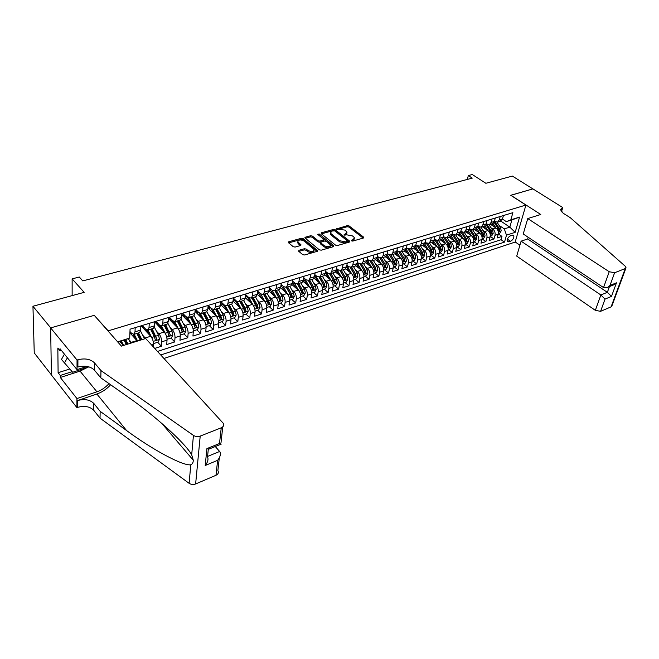 <?xml version="1.0" encoding="UTF-8"?>
<svg xmlns="http://www.w3.org/2000/svg" width="659" height="659" viewBox="0 0 659 659"><rect width="100%" height="100%" fill="white"/><g stroke="black" fill="none" stroke-linecap="round" stroke-linejoin="round"><path stroke-width="0.99" d="M351.535 240.832L352.812 241.079L363.397 238.023L363.579 237.108L349.138 225.971L347.359 225.633L336.469 228.928L345.011 230.115L347.054 232.166L344.039 234.958L346.683 234.81L352.45 235.914L353.661 236.853L354.542 238.014L351.535 240.832M298.955 250.28L298.675 251.252L302.712 254.629L304.598 254.984L317.251 251.334L317.753 250.7L303.198 238.649L301.361 238.294L288.757 241.762L288.461 242.71L293.247 246.713L295.117 247.067L300.545 245.543L301.056 244.901L297.819 241.812C298.469 239.662 300.578 239.406 304.137 241.037L314.203 249.637C313.536 251.804 311.41 252.059 307.844 250.395L306.262 249.094L304.392 248.731L298.955 250.28L298.799 251.351M94.468 315.587L108.208 330.843L525.923 205.056L510.709 195.278L532.859 188.894L512.372 176.077L485.848 183.276L472.289 174.52L468.318 175.558L472.272 178.128L82.795 280.907L79.278 277.011L72.128 278.881L72.144 295.611M94.476 315.274L50.727 327.885L32.95 306.254L84.163 292.349L72.128 278.881M335.588 245.164L337.424 245.519L349.459 242.042L349.657 241.112L335.258 229.802L333.462 229.464L321.468 232.759L321.221 233.673L335.588 245.164M333.553 246.631L321.221 250.189L319.36 249.835L304.812 237.833L305.315 237.207L310.603 235.749L312.432 236.103L318.198 240.766L320.035 241.12L324.006 239.538L317.745 234.382L319.187 233.978L333.784 245.683L333.553 246.631M51.394 374.856L34.252 352.927L32.95 306.254M133.143 334.434L133.538 334.871M154.725 348.405L161.381 346.255L157.699 342.268M145.359 328.932L147.723 331.485M156.34 331.016L158.852 333.709C160.714 336.008 161.644 338.734 161.653 341.864L167.024 340.151L166.735 344.525L174.701 341.963L170.986 338.026M158.572 324.871L161.628 328.108M169.758 326.922L172.23 329.516C174.1 331.79 175.03 334.484 175.014 337.597L180.286 335.909L179.956 340.266L187.774 337.746L184.042 333.866M171.554 320.884L175.261 324.739M182.938 322.902L185.368 325.398C187.247 327.638 188.161 330.316 188.128 333.405L193.301 331.749L192.939 336.074L200.624 333.602L196.868 329.772M184.306 316.963L188.631 321.378M195.88 318.94L198.268 321.353C200.155 323.569 201.069 326.213 201.003 329.286L206.094 327.663L205.69 331.963L213.236 329.533L209.463 325.752M196.835 313.107L201.745 318.025M208.59 315.051L210.946 317.383C212.841 319.574 213.738 322.193 213.656 325.249L218.656 323.651L218.22 327.918L225.633 325.53L221.844 321.806M221.078 311.221L223.393 313.478C225.296 315.645 226.194 318.239 226.086 321.271L230.996 319.706L230.535 323.948L237.817 321.6L234.011 317.926M233.352 307.465L235.625 309.639C237.537 311.781 238.426 314.359 238.303 317.366L243.122 315.826L242.627 320.052L249.786 317.745L245.964 314.112M245.403 303.758L247.652 305.875C249.563 307.984 250.445 310.537 250.305 313.536L255.041 312.02L254.522 316.213L261.557 313.948L257.718 310.364M257.249 300.125L259.473 302.168C261.392 304.26 262.266 306.789 262.101 309.763L266.763 308.272L266.203 312.448L273.123 310.216L269.276 306.674M268.897 296.542L271.088 298.527C273.007 300.595 273.88 303.099 273.699 306.056L278.279 304.59L277.694 308.742L284.499 306.542L280.635 303.049M280.355 293.016L282.505 294.944C284.441 296.987 285.298 299.474 285.1 302.415L289.606 300.974L288.996 305.092L295.685 302.934L291.805 299.483M291.608 289.548L293.741 291.426C295.669 293.444 296.525 295.907 296.311 298.832L300.743 297.415L300.109 301.509L306.682 299.392L302.794 295.982M302.679 286.138L304.787 287.967C306.723 289.96 307.572 292.407 307.333 295.306L311.699 293.914L311.032 297.983L317.506 295.899L313.61 292.53M313.577 282.785L315.653 284.556C317.589 286.533 318.437 288.955 318.182 291.838L322.473 290.471L321.781 294.524L328.149 292.464L324.244 289.136M324.286 279.482L326.337 281.212C328.281 283.156 329.121 285.561 328.849 288.428L333.067 287.077L332.358 291.105L338.627 289.087L334.706 285.8M334.821 276.228L336.856 277.917C338.8 279.844 339.632 282.225 339.344 285.075L343.496 283.749L342.771 287.752L348.932 285.767L345.011 282.513M345.192 273.032L347.202 274.671C349.146 276.574 349.97 278.946 349.674 281.772L353.759 280.47L353.01 284.449L359.073 282.489L355.143 279.276M355.399 269.877L357.384 271.475C359.328 273.361 360.152 275.709 359.839 278.526L363.859 277.241L363.084 281.195L369.056 279.276L365.127 276.096M365.44 266.771L367.401 268.337C369.353 270.198 370.169 272.529 369.847 275.33L373.801 274.062L373.01 277.999L378.884 276.105L374.946 272.966M375.333 263.715L377.269 265.248C379.222 267.093 380.029 269.399 379.691 272.175L383.587 270.931L382.772 274.844L388.563 272.983L384.617 269.877M385.062 260.709L386.981 262.2C388.934 264.028 389.741 266.318 389.387 269.078L393.225 267.851L392.393 271.747L398.094 269.91L394.14 266.837M394.642 257.743L396.545 259.201C398.497 261.013 399.296 263.287 398.934 266.03L402.715 264.819L401.858 268.691L407.476 266.879L403.522 263.847M404.082 254.827L405.96 256.252C407.913 258.04 408.712 260.297 408.333 263.023L412.056 261.837L411.183 265.684L416.71 263.905L412.756 260.898M413.374 251.952L415.236 253.344C417.188 255.115 417.979 257.356 417.592 260.066L421.258 258.896L420.368 262.719L425.813 260.964L421.859 257.998M422.526 249.118L424.371 250.478C426.324 252.232 427.106 254.456 426.711 257.15L430.319 255.997L429.421 259.803L434.783 258.073L430.821 255.14M431.546 246.326L433.367 247.66C435.327 249.399 436.101 251.598 435.69 254.283L439.248 253.147L438.334 256.928L443.614 255.222L439.652 252.323M440.426 243.575L442.23 244.884C444.191 246.598 444.957 248.789 444.545 251.45L448.046 250.338L447.115 254.094L452.321 252.422L448.351 249.547M449.174 240.864L450.962 242.141C452.922 243.846 453.689 246.021 453.26 248.665L456.712 247.562L455.764 251.31L460.896 249.654L456.934 246.804M457.799 238.187L459.57 239.448C461.531 241.128 462.288 243.286 461.852 245.922L465.254 244.835L464.29 248.558L469.348 246.927L465.386 244.11L467.099 243.566L468.475 241.26L467.874 238.039L464.282 232.388M466.3 235.56L468.055 236.787C470.007 238.451 470.765 240.593 470.32 243.212L473.673 242.141L472.692 245.848L477.684 244.234L473.796 241.507M474.678 232.957L476.416 234.167C478.368 235.815 479.118 237.948 478.665 240.551L481.968 239.489L480.979 243.171L485.897 241.589L482.083 238.937M482.932 230.403L484.653 231.589C486.606 233.22 487.347 235.329 486.886 237.915L490.148 236.878L489.143 240.543L493.986 238.978L495 235.329C495.469 232.751 494.728 230.658 492.775 229.035L491.07 227.874M490.247 236.4L493.986 238.978M137.36 341.107L129.914 332.82M131.775 342.861L128.736 339.41M153.382 346.939L153.522 344.468C153.498 341.321 152.558 338.586 150.713 336.263L141.084 325.843M145.672 338.512L142.665 335.176M167.024 340.151C167.032 337.021 166.101 334.311 164.231 332.021L154.791 322.004M180.286 335.909C180.311 332.803 179.388 330.118 177.518 327.861L168.457 318.437M193.301 331.749C193.351 328.668 192.436 326.007 190.558 323.767L181.859 314.895M206.094 327.663C206.168 324.599 205.254 321.963 203.367 319.755L195.015 311.386M218.656 323.651C218.747 320.603 217.849 317.992 215.954 315.809L207.923 307.918M230.996 319.706C231.111 316.674 230.213 314.088 228.311 311.938L220.592 304.474M243.122 315.826C243.262 312.819 242.372 310.257 240.461 308.124L233.031 301.072M255.041 312.02C255.198 309.03 254.316 306.484 252.405 304.384L245.255 297.711M266.763 308.272C266.936 305.306 266.063 302.786 264.144 300.702L257.257 294.384M278.279 304.59C278.469 301.641 277.604 299.145 275.676 297.085L269.029 291.08M289.606 300.974C289.812 298.041 288.955 295.562 287.027 293.535L280.586 287.81M300.743 297.415C300.965 294.499 300.117 292.044 298.181 290.034L291.929 284.564M311.699 293.914C311.938 291.014 311.089 288.576 309.153 286.599L303.066 281.344M322.473 290.471C322.729 287.596 321.889 285.174 319.944 283.213L313.997 278.156M333.067 287.077C333.347 284.227 332.507 281.821 330.563 279.886L324.739 275.001M343.496 283.749C343.784 280.907 342.96 278.526 341.008 276.607L335.291 271.887M353.759 280.47C354.064 277.645 353.24 275.289 351.288 273.386L345.654 268.798M363.859 277.241C364.18 274.432 363.356 272.093 361.412 270.215L355.844 265.742M373.801 274.062C374.131 271.277 373.323 268.954 371.371 267.093L365.852 262.719M383.587 270.931C383.933 268.164 383.126 265.857 381.174 264.02L375.688 259.728M393.225 267.851C393.58 265.099 392.78 262.817 390.82 260.997L385.334 256.746M402.715 264.819C403.077 262.084 402.287 259.819 400.326 258.015L394.832 253.814M412.056 261.837C412.435 259.119 411.644 256.862 409.684 255.082L404.189 250.931M421.258 258.896C421.645 256.186 420.862 253.954 418.902 252.191L413.399 248.089M430.319 255.997C430.722 253.311 429.94 251.095 427.988 249.349L422.477 245.288M439.248 253.147C439.66 250.469 438.886 248.27 436.925 246.548L431.414 242.52M448.046 250.338C448.466 247.677 447.7 245.494 445.739 243.781L440.228 239.802M456.712 247.562C457.14 244.917 456.382 242.751 454.422 241.062L448.911 237.125M465.254 244.835C465.691 242.207 464.933 240.057 462.98 238.377L457.461 234.489M473.673 242.141C474.118 239.53 473.368 237.397 471.416 235.733L465.897 231.886M481.968 239.489C482.421 236.894 481.68 234.777 479.727 233.129L474.208 229.316M490.148 236.878C490.609 234.299 489.868 232.19 487.915 230.559L482.404 226.787M512.29 235.172L510.56 235.733C508.015 237.24 506.919 239.143 507.29 241.449L508.806 241.861L510.527 241.293C513.073 239.777 514.16 237.874 513.789 235.576L512.29 235.172M163.943 358.471L515.157 242.067L525.923 205.056M160.747 354.979L504.522 242.108L506.499 235.148L504.283 228.887L499.094 225.386M117.615 341.832L129.708 338.075L130.062 329.195L512.883 212.659L510.849 219.818L519.564 217.116L515.157 232.355L506.499 235.148M129.971 331.502L131.709 333.429L134.074 334.302L139.7 332.564L140.647 330.093L140.845 325.917M142.286 325.472L145.672 329.138L148.069 329.978L153.588 328.273L154.577 325.818L154.807 321.658M155.969 321.312L159.379 324.92L161.801 325.744L167.229 324.063L168.243 321.617L168.515 317.49M169.404 317.218L172.831 320.785L175.286 321.576L180.615 319.936L181.662 317.498L181.975 313.396M182.592 313.206L186.044 316.715L188.523 317.49L193.754 315.883L194.842 313.453L195.179 309.376M195.542 309.26L199.018 312.728L201.522 313.478L206.662 311.896L207.774 309.475L208.153 305.422M208.269 305.389L211.761 308.807L214.29 309.541L219.332 307.984L220.477 305.57L220.889 301.55M220.872 301.682L224.274 304.96L226.836 305.669L231.787 304.137L232.957 301.74L233.393 297.736M233.352 298.132L236.573 301.171L239.151 301.863L244.019 300.364L245.222 297.975L245.692 293.996M245.618 294.631L248.657 297.456L251.26 298.132L256.046 296.657L257.265 294.268L257.76 290.322M257.661 291.171L260.536 293.807L263.155 294.458L267.859 293.008L269.111 290.635L269.63 286.706M269.49 287.769L272.208 290.215L274.852 290.85L279.474 289.425L280.742 287.06L281.294 283.156M281.121 284.408L283.683 286.681L286.344 287.299L290.891 285.899L292.184 283.543L292.761 279.663M292.547 281.105L294.968 283.213L297.646 283.815L302.11 282.431L303.437 280.091L304.03 276.236M303.783 277.843L306.064 279.803L308.758 280.38L313.149 279.029L314.491 276.689L315.117 272.859M314.829 274.622L316.979 276.442L319.689 277.011L324.006 275.676L325.373 273.353L326.016 269.547M325.694 271.45L327.712 273.139L330.439 273.691L334.69 272.381L336.065 270.066L336.733 266.277M336.37 268.328L338.273 269.893L341.008 270.429L345.192 269.136L346.593 266.829L347.277 263.073M346.881 265.248L348.669 266.697L351.412 267.216L355.531 265.948L356.947 263.649L357.656 259.91M357.219 262.216L358.891 263.551L361.651 264.061L365.704 262.809L367.137 260.519L367.862 256.804M367.392 259.218L368.958 260.453L371.725 260.948L375.712 259.72L377.162 257.438L377.904 253.748M377.401 256.269L378.859 257.414L381.643 257.891L385.564 256.68L387.031 254.407L387.797 250.733M387.245 253.361L388.612 254.415L391.405 254.876L395.26 253.682L396.743 251.425L397.525 247.776M396.94 250.494L398.209 251.458L401.01 251.911L404.815 250.733L406.306 248.484L407.105 244.86M406.488 247.669L407.666 248.55L410.475 248.987L414.214 247.833L415.722 245.593L416.537 241.985M415.887 244.884L416.974 245.692L419.791 246.112L423.473 244.975L424.997 242.751L425.829 239.159M425.137 242.133L426.134 242.866L428.96 243.278L432.592 242.158L434.124 239.942L434.973 236.375M434.248 239.423L437.996 240.494L441.579 239.39L443.12 237.182L443.985 233.632M443.227 236.754L446.901 237.742L450.426 236.655L451.983 234.456L452.857 230.93M452.066 234.118L455.674 235.041L459.142 233.97L460.707 231.779L461.597 228.269M460.773 231.523L464.315 232.372L467.733 231.317L469.315 229.134L470.213 225.65M469.356 228.961L472.824 229.744L476.193 228.706L477.783 226.531L478.698 223.063M477.808 226.432L481.218 227.157L484.538 226.128L486.136 223.961L487.067 220.518M486.144 223.936L489.489 224.604L492.759 223.59L494.365 221.44L495.304 218.005M157.509 351.436L501.038 239.719L501.969 236.4L497.199 237.94L498.212 234.299C498.682 231.737 497.94 229.645 495.996 228.03L490.485 224.291M494.357 221.482L497.636 222.083L499.25 219.933L500.197 216.523M500.115 221.325L502.479 218.945L503.435 215.534M135.186 327.638L135.004 331.831L134.074 334.302M149.255 323.355L149.033 327.523L148.069 329.978M163.07 319.145L162.806 323.289L161.801 325.744M176.62 315.018L176.324 319.137L175.286 321.576M189.924 310.974L189.594 315.06L188.523 317.49M202.988 306.995L202.626 311.056L201.522 313.478M215.822 303.091L215.427 307.127L214.29 309.541M228.418 299.252L227.998 303.264L226.836 305.669M240.799 295.487L240.346 299.474L239.151 301.863M252.957 291.78L252.471 295.743L251.26 298.132M264.91 288.148L264.399 292.085L263.155 294.458M276.656 284.573L276.113 288.485L274.852 290.85M288.197 281.055L287.629 284.943L286.344 287.299M299.548 277.604L298.955 281.467L297.646 283.815M310.702 274.202L310.092 278.049L308.758 280.38M321.674 270.865L321.04 274.679L319.689 277.011M332.466 267.579L331.807 271.376L330.439 273.691M343.084 264.35L342.4 268.122L341.008 270.429M353.521 261.17L352.82 264.918L351.412 267.216M363.801 258.04L363.076 261.771L361.651 264.061M373.908 254.967L373.167 258.666L371.725 260.948M383.859 251.936L383.101 255.618L381.643 257.891M393.654 248.954L392.879 252.611L391.405 254.876M403.292 246.021L402.501 249.654L401.01 251.911M412.781 243.13L411.974 246.746L410.475 248.987M422.131 240.288L421.307 243.879L419.791 246.112M431.332 237.479L430.492 241.062L428.96 243.278M440.393 234.728L439.545 238.278L437.996 240.494M449.323 232.009L448.458 235.543L446.901 237.742M458.12 229.332L457.239 232.841L455.674 235.041M466.786 226.688L465.888 230.189L464.315 232.372M475.32 224.093L474.414 227.569L472.824 229.744M483.731 221.531L482.808 224.991L481.218 227.157M492.026 219.01L491.087 222.445L489.489 224.604M486.886 237.915L485.897 241.589M478.665 240.551L477.684 244.234M470.32 243.212L469.348 246.927M461.852 245.922L460.896 249.654M453.26 248.665L452.321 252.422M444.545 251.45L443.614 255.222M435.69 254.283L434.783 258.073M426.711 257.15L425.813 260.964M417.592 260.066L416.71 263.905M408.333 263.023L407.476 266.879M398.934 266.03L398.094 269.91M389.387 269.078L388.563 272.983M379.691 272.175L378.884 276.105M369.847 275.33L369.056 279.276M359.839 278.526L359.073 282.489M349.674 281.772L348.932 285.767M339.344 285.075L338.627 289.087M328.849 288.428L328.149 292.464M318.182 291.838L317.506 295.899M307.333 295.306L306.682 299.392M296.311 298.832L295.685 302.934M285.1 302.415L284.499 306.542M273.699 306.056L273.123 310.216M262.101 309.763L261.557 313.948M250.305 313.536L249.786 317.745M238.303 317.366L237.817 321.6M226.086 321.271L225.633 325.53M213.656 325.249L213.236 329.533M201.003 329.286L200.624 333.602M188.128 333.405L187.774 337.746M175.014 337.597L174.701 341.963M161.653 341.864L161.381 346.255M123.357 345.505L119.954 341.659M504.283 228.887L509.819 227.133L511.878 219.908L506.326 221.638L510.849 219.818M500.815 221.103L509.819 227.133L515.157 232.355M502.455 219.052L506.326 221.638M468.318 175.558L467.355 179.421M129.708 338.075L117.994 342.268M498.303 233.904L501.969 236.4M501.038 239.719L504.522 242.108M492.009 223.821L492.759 223.59M483.788 226.358L484.538 226.128M475.452 228.937L476.193 228.706M466.984 231.548L467.733 231.317M458.4 234.2L459.142 233.97M449.685 236.886L450.426 236.655M440.838 239.621L441.579 239.39M431.859 242.388L432.592 242.158M422.74 245.206L423.473 244.975M413.49 248.056L414.214 247.833M404.091 250.964L404.815 250.733M394.543 253.904L395.26 253.682M384.848 256.903L385.564 256.68M374.996 259.943L375.712 259.72M364.987 263.023L365.704 262.809M354.822 266.162L355.531 265.948M344.492 269.358L345.192 269.136M333.989 272.595L334.69 272.381M323.322 275.89L324.006 275.676M312.465 279.235L313.149 279.029M301.435 282.645L302.11 282.431M290.215 286.105L290.891 285.899M278.806 289.631L279.474 289.425M267.2 293.214L267.859 293.008M255.387 296.855L256.046 296.657M243.377 300.562L244.019 300.364M231.152 304.334L231.787 304.137M218.706 308.181L219.332 307.984L223.113 315.01L223.986 318.857L222.511 321.592L218.689 322.663M206.036 312.086L206.662 311.896M193.145 316.065L193.754 315.883M180.006 320.126L180.615 319.936M166.636 324.253L167.229 324.063M153.012 328.454L153.588 328.273M142.855 326.592L142.426 326.724M139.131 332.737L139.7 332.564M511.878 219.908L519.564 217.116M352.211 241.103L354.353 238.995M346.881 233.138L344.756 235.23M363.175 238.088L348.94 227.083L347.161 226.745L337.408 229.439M349.27 242.1L335.06 230.922L333.273 230.584L321.444 233.846M347.211 241.474L347.351 240.823L334.714 230.872L331.988 231.037L330.464 232.874L331.279 233.937L339.904 240.782L345.744 241.894L347.211 241.474L347.013 242.603L347.499 241.293M330.447 232.973L330.274 234.003L331.082 235.065L331.279 233.937M347.013 242.603L345.538 243.023L339.706 241.911L331.082 235.065M305.265 238.311L310.43 236.886L310.603 235.749M323.948 239.876L323.322 241.276L319.846 242.257L318.009 241.902L312.251 237.24L310.43 236.886M333.405 246.68L318.322 234.843M324.244 245.667C327.729 247.29 329.813 247.059 330.497 244.983L326.46 241.383L324.632 241.037L321.147 242.018L320.9 242.957L324.244 245.667L324.055 246.812C327.539 248.435 329.615 248.204 330.307 246.128L330.34 245.914M320.521 243.418L320.719 244.102L320.9 242.957M324.055 246.812L320.719 244.102M314.046 250.634L314.022 250.782C313.354 252.957 311.229 253.213 307.662 251.549L306.089 250.247L304.219 249.885L298.865 251.408M297.802 241.968L298.272 243.764L298.445 242.619M300.446 245.568L298.272 243.764M317.136 251.367L303.025 239.785L301.188 239.439L288.675 242.891M498.352 233.591L499.835 233.121L501.186 230.872L500.618 227.742L497.075 222.281M496.013 228.039L493.031 223.434M493.616 226.416L491.944 223.846M494.069 222.223L498.146 228.516L498.912 231.251L499.777 230.535L499.102 228.212L495.016 221.91M88.965 366.874L72.679 372.261L61.452 359.427L64.434 354.155M64.384 363.076L67.391 357.788M71.139 362.401L74.072 366M528.18 237.265L527.67 238.978L521.104 241.161L516.705 256.112L595.341 310.34L600.868 294.985L607.359 292.316L609.435 286.607M521.104 241.161L600.868 294.985L605.028 299.095L600.58 311.336L611.099 306.855L625.259 268.559L626.034 267.76L625.226 266.211L570.323 217.725L563.214 213.244L560.397 209.611L562.77 207.577L532.892 188.878L510.799 195.336M510.824 195.245L540.767 214.48L527.76 218.566L609.237 271.73L614.608 272.752L625.259 268.559M562.77 207.577L561.435 211.819M515.19 241.968L519.926 245.181M527.76 218.566L523.23 233.961L603.537 287.571L609.237 271.73M625.935 268.032L611.873 306.023L611.099 306.855M600.58 311.336L595.341 310.34M527.67 238.978L607.359 292.316L611.478 296.41L605.028 299.095M614.608 272.752L609.995 285.438L607.689 287.316L603.537 287.571M609.995 285.438L616.478 282.818L612.87 285.215M145.655 338.504L223.179 423.21C224.266 425.137 223.623 426.661 221.243 427.798L200.204 436.093L195.632 483.961C193.285 484.818 191.11 484.596 189.108 483.311L100.028 418.168L93.702 410.236C89.781 406.479 84.467 405.507 77.77 407.336L76.922 407.624L51.402 374.979L50.644 327.91L94.253 315.34L121.396 346.115L145.655 338.504M100.028 418.168L100.16 411.34L126.577 430.541C152.114 449.454 182.938 466.16 190.789 464.784C192.428 464.018 193.26 462.503 193.285 460.237L191.695 454.768C185.097 442.93 154.239 415.154 127.92 396.957L100.819 377.854L94.303 370.012C90.258 366.289 84.789 365.292 77.894 367.014L77.919 359.765L77.045 360.036L50.644 327.91M100.819 377.854L100.967 370.597L94.41 362.779C90.349 359.064 84.846 358.059 77.919 359.765M126.577 430.541L96.873 394.008L77.787 400.499C84.525 398.695 89.863 399.667 93.809 403.423L100.16 411.34M219.299 457.898L217.874 470.584C218.92 472.536 218.286 474.101 215.979 475.287L195.632 483.961M191.695 454.768L193.441 435.393L100.967 370.597M86.906 367.697L80.052 371.116L60.307 377.467L60.282 375.465L72.136 371.668M61.394 350.407L60.051 350.819L57.835 348.084L58.107 372.706L60.282 375.465M60.051 350.819L60.027 348.735L77.021 369.625L77.045 360.036M76.922 407.624L76.946 398.555L96.914 391.8C101.585 390.153 105.605 387.418 108.982 383.604M60.307 377.467L76.946 398.555M215.287 446.53L219.974 451.876C220.938 454.315 220.155 457.124 217.635 460.32L205.204 465.501C207.816 462.165 208.582 459.282 207.519 456.844L208.31 449.15M96.873 394.008C102.17 392.138 106.75 389.057 110.613 384.757M87.029 366.42L77.021 369.625M193.441 435.393C195.525 436.67 197.782 436.909 200.204 436.093M58.107 372.706L69.739 369.007M205.204 465.501L206.918 448.606L209.076 449.051M206.918 448.606L219.505 443.515L221.218 444.125L208.697 449.199M490.288 236.169L491.828 235.675L493.179 233.418L492.611 230.255L489.06 224.768M487.948 230.584L484.925 225.889M485.551 228.945L483.871 226.334M485.922 224.579L490.098 231.045L490.873 233.797L491.754 233.08L491.07 230.741L487.059 224.521M482.1 238.78L483.698 238.27L485.065 235.988L484.48 232.816L480.922 227.281M479.768 233.162L476.696 228.368M477.371 231.507L475.683 228.862M477.651 226.943L481.935 233.616L482.709 236.375L483.607 235.658L482.923 233.302L478.978 227.157M473.805 241.425L475.46 240.897L476.828 238.607L476.235 235.403L472.668 229.818M471.473 235.782L468.351 230.881M469.076 234.102L467.371 231.424M469.257 229.34L473.656 236.219L474.439 238.995L475.345 238.27L474.661 235.906L470.765 229.81M463.055 238.434L459.875 233.41M460.657 236.738L458.944 234.027M457.239 232.841L460.707 231.779L465.254 238.863L466.045 241.647L466.967 240.93L466.275 238.542L462.429 232.495M456.844 246.837L458.623 246.268L459.998 243.945L459.389 240.708L455.789 234.999M454.521 241.128L451.267 235.963M452.115 239.415L450.385 236.672M452.049 234.192L456.736 241.54L457.527 244.341L458.466 243.616L457.766 241.219L453.969 235.205M448.169 249.604L450.015 249.011L451.399 246.68L450.781 243.41L447.164 237.66M445.855 243.871L442.519 238.55M443.458 242.133L441.695 239.324M443.425 236.894L448.087 244.258L448.878 247.076L449.842 246.351L449.133 243.929L445.369 237.948M448.425 244.917L449.842 246.351M439.372 252.413L441.283 251.796L442.667 249.448L442.041 246.161L438.416 240.362M437.065 246.647L433.638 241.153M434.66 244.893L432.864 242.001M434.8 239.827L439.306 247.018L440.105 249.852L441.085 249.127L440.369 246.688L436.637 240.716M439.578 247.52L441.085 249.127M430.442 255.255L432.419 254.629L433.811 252.257L433.177 248.945L429.544 243.105M428.136 249.464L424.618 243.789M425.739 247.685L423.885 244.703M426.027 242.792L430.401 249.819L431.2 252.669L432.197 251.944L431.472 249.481L427.773 243.517M430.582 250.148L432.197 251.944M421.373 258.155L423.424 257.496L424.816 255.115L424.174 251.779L420.533 245.881M419.083 252.331L415.45 246.441L417.188 245.906L421.356 252.669L422.164 255.519L423.177 254.794L422.444 252.323L418.77 246.359M416.677 250.535L414.766 247.43M417.328 246.128L421.982 253.904L423.177 254.794M412.172 261.088L414.289 260.412L415.689 258.015L415.038 254.654L411.381 248.707M409.882 255.239L406.125 249.11M407.484 253.418L405.507 250.189M410.639 256.038L412.172 255.552L408.036 248.805L412.822 256.796L414.017 257.694L413.284 255.206L409.618 249.226M412.172 255.552L412.987 258.427L414.017 257.694M402.822 264.07L405.021 263.369L406.422 260.956L405.755 257.57L402.097 251.573M400.548 258.196L396.652 251.796M398.143 256.351L396.084 252.965M398.876 251.87L403.53 259.728L404.717 260.643L403.975 258.13L400.318 252.125M398.802 251.829L402.855 258.485L403.67 261.368L404.717 260.643M393.332 267.093L395.606 266.376L397.015 263.938L396.339 260.536L392.665 254.481M391.067 261.203L387.006 254.514M388.662 259.325L386.512 255.766M389.527 254.934L394.09 262.71L395.276 263.633L394.527 261.104L390.878 255.066M389.411 254.885L393.39 261.458L394.214 264.358L395.276 263.633M383.695 270.174L386.042 269.424L387.451 266.969L386.767 263.542L383.093 257.438M381.446 264.251L377.203 257.249M379.04 262.348L376.775 258.583M379.856 257.974L383.777 264.481L384.609 267.389L385.688 266.673L384.938 264.119L381.273 258.04M380.004 258.023L384.502 265.742L385.688 266.673M373.9 273.296L376.33 272.521L377.747 270.05L377.055 266.598L373.373 260.445M371.668 267.356L367.228 260.025M369.262 265.42L366.865 261.434M370.152 261.088L374.007 267.554L374.847 270.478L375.951 269.753L375.193 267.183L371.519 261.046M370.317 261.129L374.765 268.814L375.951 269.753M363.957 276.467L366.47 275.668L367.887 273.18L367.187 269.704L363.488 263.493M361.742 270.503L357.096 262.842M359.328 268.543L356.783 264.3M360.275 264.243L364.089 270.676L364.938 273.609L366.058 272.884L365.292 270.297L361.602 264.086M360.465 264.275L364.872 271.936L366.058 272.884M353.858 279.688L356.453 278.864L357.878 276.36L357.162 272.851L353.455 266.59M351.651 273.716L346.799 265.709M349.237 271.714L346.51 267.183M350.242 267.43L354.015 273.839L354.863 276.788L356.008 276.072L355.234 273.46L351.535 267.183M350.448 267.447L354.822 275.108L356.008 276.072M343.586 282.966L346.272 282.11L347.697 279.589L346.972 276.055L343.265 269.737M341.403 276.969L336.321 268.608M338.99 274.943L336.065 270.099M340.028 270.651L343.784 277.06L344.632 280.017L345.802 279.301L345.019 276.673L341.304 270.338M340.266 270.651L344.616 278.329L345.802 279.301M333.157 286.294L335.925 285.413L337.359 282.876L336.617 279.309L332.902 272.933M330.991 280.289L325.67 271.566M328.577 278.222L325.422 273.04M329.648 273.913L333.38 280.33L334.237 283.304L335.423 282.587L334.632 279.935L330.917 273.543M329.895 273.88L334.245 281.599L335.423 282.587M322.548 289.68L325.414 288.766L326.856 286.212L326.098 282.62L322.375 276.179M320.414 283.667L315.084 274.836M317.992 281.55L314.598 276.039M319.088 277.208L322.803 283.658L323.668 286.64L324.879 285.932L324.08 283.255L320.356 276.805M319.351 277.151L323.701 284.927L324.879 285.932M311.773 293.115L314.73 292.176L316.172 289.598L315.406 285.981L311.682 279.482M309.664 287.102L304.647 278.584M307.234 284.943L303.593 279.078M308.346 280.545L312.061 287.036L312.926 290.026L314.162 289.326L313.354 286.632L309.623 280.116M308.626 280.454L312.984 288.312L314.162 289.326M300.817 296.616L303.873 295.636L305.315 293.041L304.54 289.4L300.801 282.843M298.733 290.603L293.972 282.349M296.303 288.387L292.39 282.176M297.415 283.922L301.13 290.471L302.003 293.477L303.264 292.777L302.456 290.059L298.716 283.485M297.711 283.79L302.094 291.748L303.264 292.777M289.672 300.166L292.827 299.161L294.276 296.55L293.486 292.876L289.746 286.253M287.629 294.161L283.082 286.146M285.182 291.896L280.989 285.331M286.286 287.332L290.026 293.963L290.899 296.978L292.192 296.278L291.369 293.543L287.621 286.904M286.624 287.217L291.023 295.248L292.192 296.278M278.345 303.783L281.599 302.745L283.057 300.109L282.25 296.41L278.502 289.721M276.343 297.802L271.978 290.001M273.88 295.463L269.391 288.543M274.976 290.808L278.732 297.514L279.614 300.545L280.923 299.853L280.1 297.085L276.343 290.388M275.355 290.693L279.762 298.799L280.923 299.853M266.821 307.456L270.182 306.386L271.648 303.733L270.824 300.002L267.068 293.247M257.933 292.118L257.265 294.301L252.471 295.743M264.869 301.509L260.659 293.914M262.381 299.095L257.578 291.813M263.485 294.359L267.241 301.13L268.131 304.161L269.473 303.478L268.633 300.693L264.877 293.93M263.897 294.227L268.312 302.415L269.473 303.478M255.099 311.196L258.575 310.084L260.033 307.415L259.201 303.659L255.445 296.838M246.342 295.817L245.576 298.016M253.204 305.298L249.094 297.81M250.692 302.786L248.385 298.585L245.552 295.15M251.796 297.967L255.56 304.804L256.45 307.852L257.817 307.168L256.969 304.359L253.213 297.53M252.24 297.827L256.664 306.089L257.817 307.168M243.171 315.002L246.763 313.857L248.229 311.163L247.38 307.374L243.616 300.488M234.563 299.598L233.723 301.731M241.351 309.178L237.289 301.723M238.797 306.55L236.466 302.259L233.311 298.56M239.909 301.633L243.673 308.544L244.571 311.6L245.964 310.924L245.107 308.091L241.342 301.188M240.387 301.484L244.81 309.829L245.964 310.924M231.037 318.734L234.744 317.687L236.21 314.977L235.354 311.155L231.581 304.203M222.585 303.461L221.679 305.471M229.299 313.157L225.254 305.661M226.704 310.381L224.34 305.998L220.839 302.044M227.808 305.372L231.581 312.341L232.487 315.406L233.904 314.738L233.039 311.888L229.274 304.919M228.327 305.208L232.759 313.635L233.904 314.738M210.394 307.473L209.323 309.302M217.042 317.226L212.989 309.631M214.389 314.277L210.658 307.728M209.01 306.114L208.129 305.619M208.079 308.074L208.648 305.883M215.501 309.17L219.274 316.213L220.18 319.286L221.63 318.627L220.765 315.743L216.984 308.709M216.053 308.997L220.493 317.506L221.63 318.627M206.102 326.419L210.064 325.562L211.547 322.811L210.658 318.923L206.844 311.765M197.972 311.682L197.206 312.992M204.562 321.361L200.484 313.635M201.868 318.248L198.688 312.399M195.847 309.557L195.311 309.335M197.626 311.336L195.657 312.036M195.665 311.929L196.143 309.854M202.972 313.033L206.745 320.15L207.667 323.239L209.142 322.581L208.26 319.681L204.488 312.564M203.565 312.852L208.005 321.452L209.142 322.581M193.293 330.357L193.557 330.826L197.403 329.599L198.886 326.831L197.972 322.91L194.108 315.579M185.286 315.949L184.215 316.987M191.851 325.579L187.741 317.679M189.117 322.3L186.291 316.954M182.016 315.06L182.205 313.659M184.66 315.307L183.013 316.073M183.045 315.801L183.391 314.013M182.477 313.239L181.9 314.368M190.22 316.971L194.001 324.162L194.916 327.259C195.55 327.951 196.053 327.737 196.431 326.609L195.542 323.676L191.761 316.493M190.855 316.773L195.303 325.464L196.431 326.609M180.253 334.377L180.591 334.961L184.504 333.718L185.995 330.917L185.064 326.971L181.118 319.417M172.337 320.266L171.439 320.917M178.91 329.887L174.75 321.757M176.134 326.427L173.498 321.353M169.141 319.154L169.379 317.465M171.455 319.351L170.146 320.192M170.203 319.73L170.434 318.289M169.478 317.3L168.852 318.849M177.23 320.982L181.019 328.248L181.942 331.345C182.584 332.062 183.103 331.856 183.49 330.711L182.592 327.754L178.803 320.496M177.914 320.768L182.362 329.541L183.49 330.711M166.966 338.471L167.386 339.179L171.373 337.902L172.864 335.085L171.925 331.106L167.872 323.272M159.083 324.607L158.44 324.912M165.722 334.27L161.496 325.875M162.921 330.629L160.401 325.719M156.026 323.314L156.265 321.625M158.012 323.47L157.04 324.385M157.13 323.742L157.262 322.671M156.199 321.551L155.705 322.976M164.017 325.06L167.798 332.4L168.737 335.513C169.388 336.255 169.915 336.049 170.31 334.879L165.615 324.566M164.734 324.838L170.31 334.879M167.386 339.179L166.999 338.759M153.432 342.639L153.942 343.463L158.003 342.169L159.503 339.327L158.539 335.316L154.354 327.136M152.295 338.742L147.978 330.035M149.469 334.92L147.006 330.085M142.657 327.539L142.896 326.131M144.313 327.663L143.687 328.66M143.819 327.82L143.868 327.185M142.69 325.908L142.328 327.185M150.549 329.212L154.338 336.634L155.277 339.756C155.944 340.522 156.48 340.316 156.891 339.13L152.18 328.709M151.315 328.981L156.891 339.13M153.942 343.463L153.473 342.952M144.527 338.858L140.548 330.999M137.616 341.024L134.205 334.261M135.77 339.294L133.34 334.467M130.358 331.938L130.087 333.009M141.907 339.682L138.497 332.935M137.649 333.199L141.059 339.945M136.841 333.446L140.252 340.201M130.639 343.215L128.381 338.71M123.604 345.423L121.487 341.181M121.808 343.751L120.655 341.436M127.978 344.056L125.861 339.822M125.029 340.077L127.146 344.311M124.164 340.349L126.281 344.583M131.347 342.326L136.932 340.579M145.227 337.976L150.713 336.263M158.852 333.709L164.231 332.021M172.23 329.516L177.518 327.861M185.368 325.398L190.558 323.767M198.268 321.353L203.367 319.755M210.946 317.383L215.954 315.809M223.393 313.478L228.311 311.938M235.625 309.639L240.461 308.124M247.652 305.875L252.405 304.384M259.473 302.168L264.144 300.702M271.088 298.527L275.676 297.085M282.505 294.944L287.027 293.535M293.741 291.426L298.181 290.034M304.787 287.967L309.153 286.599M315.653 284.556L319.944 283.213M326.337 281.212L330.563 279.886M336.856 277.917L341.008 276.607M347.202 274.671L351.288 273.386M357.384 271.475L361.412 270.215M367.401 268.337L371.371 267.093M377.269 265.248L381.174 264.02M386.981 262.2L390.82 260.997M396.545 259.201L400.326 258.015M405.96 256.252L409.684 255.082M415.236 253.344L418.902 252.191M424.371 250.478L427.988 249.349M433.367 247.66L436.925 246.548M442.23 244.884L445.739 243.781M450.962 242.141L454.422 241.062M459.57 239.448L462.98 238.377M468.055 236.787L471.416 235.733M476.416 234.167L479.727 233.129M484.653 231.589L487.915 230.559M492.775 229.035L495.996 228.03M499.25 219.933L502.479 218.945M135.004 331.831L140.647 330.093M149.033 327.523L154.577 325.818M162.806 323.289L168.243 321.617M176.324 319.137L181.662 317.498M189.594 315.06L194.842 313.453M202.626 311.056L207.774 309.475M215.427 307.127L220.477 305.57M227.998 303.264L232.957 301.74M240.346 299.474L245.222 297.975M264.399 292.085L269.111 290.635M276.113 288.485L280.742 287.06M287.629 284.943L292.184 283.543M298.955 281.467L303.437 280.091M310.092 278.049L314.491 276.689M321.04 274.679L325.373 273.353M331.807 271.376L336.065 270.066M342.4 268.122L346.593 266.829M352.82 264.918L356.947 263.649M363.076 261.771L367.137 260.519M373.167 258.666L377.162 257.438M383.101 255.618L387.031 254.407M392.879 252.611L396.743 251.425M402.501 249.654L406.306 248.484M411.974 246.746L415.722 245.593M421.307 243.879L424.997 242.751M430.492 241.062L434.124 239.942M439.545 238.278L443.12 237.182M448.458 235.543L451.983 234.456M465.888 230.189L469.315 229.134M474.414 227.569L477.783 226.531M482.808 224.991L486.136 223.961M491.087 222.445L494.365 221.44M495 235.329L498.212 234.299M151.661 345.061L153.522 344.468M507.389 239.159L510.527 241.293M507.092 240.692L508.806 241.861M352.845 240.914L353.051 239.794M344.072 234.983L344.187 234.324M345.365 235.057L345.563 233.937M336.691 229.192L336.798 228.541M347.161 226.745L347.359 225.633M348.94 227.083L349.138 225.971M363.397 238.023L363.579 237.108M351.552 240.848L351.675 240.189M321.304 233.739L321.468 232.759M333.273 230.584L333.462 229.464M335.06 230.922L335.258 229.802M349.492 242.034L349.657 241.112M339.706 241.911L339.904 240.782M345.538 243.023L345.744 241.894M305.158 238.228L305.315 237.207M312.251 237.24L312.432 236.103M318.009 241.902L318.198 240.766M319.846 242.257L320.035 241.12M323.322 241.276L323.511 240.14M319.005 235.115L319.187 233.978M333.619 246.614L333.784 245.683M304.219 249.885L304.392 248.731M306.089 250.247L306.262 249.094M307.662 251.549L307.844 250.395M300.685 245.494L300.825 244.588M288.609 242.833L288.757 241.762M301.188 239.439L301.361 238.294M303.025 239.785L303.198 238.649M317.35 251.301L317.506 250.371M498.295 231.836L501.153 230.93M499.102 228.212L500.618 227.742M496.944 228.895L498.146 228.516M498.698 229.802L499.777 230.535M616.478 282.818L611.478 296.41M561.155 211.506L562.358 207.7M94.418 370.144L94.525 362.911M93.916 403.555L93.817 410.376M215.979 475.287L217.635 460.32M219.505 443.515L221.243 427.798M189.108 483.311L190.789 464.784M77.787 400.499L77.77 407.336M80.052 371.116L96.914 391.8M207.56 456.432L219.669 451.464M490.222 234.398L493.146 233.475M491.07 230.741L492.611 230.255M488.863 231.433L490.098 231.045M490.65 232.322L491.754 233.08M482.042 237.001L485.032 236.046M482.923 233.302L484.48 232.816M480.675 234.011L481.935 233.616M482.487 234.884L483.607 235.658M473.73 239.637L476.795 238.665M469.01 229.95L469.554 229.785M474.661 235.906L476.235 235.403M472.363 236.622L473.656 236.219M474.2 237.471L475.345 238.27M465.312 242.306L468.442 241.318M460.419 232.602L461.143 232.372M466.275 238.542L467.874 238.039M463.928 239.275L465.254 238.863M465.798 240.098L466.967 240.93M456.761 245.024L459.966 244.003M451.687 235.288L452.609 234.999M457.766 241.219L459.389 240.708M455.377 241.968L456.736 241.54M457.272 242.767L458.466 243.616M448.087 247.776L451.366 246.738M442.832 238.014L443.952 237.668M449.133 243.929L450.781 243.41M446.695 244.695L448.087 244.258M439.281 250.568L442.634 249.506M433.844 240.774L435.162 240.37M440.369 246.688L442.041 246.161M437.881 247.471L439.306 247.018M430.343 253.41L433.779 252.323M424.717 243.591L426.241 243.122M431.472 249.481L433.177 248.945M428.935 250.28L430.401 249.819M421.266 256.293L424.783 255.173M422.444 252.323L424.174 251.779M419.857 253.138L421.356 252.669M412.056 259.218L415.656 258.073M406.232 249.275L407.946 248.748M413.284 255.206L415.038 254.654M402.707 262.183L406.389 261.013M396.875 252.158L398.497 251.656M403.975 258.13L405.755 257.57M401.282 258.979L402.855 258.485M393.209 265.198L396.973 264.004M387.368 255.082L388.892 254.613M394.527 261.104L396.339 260.536M391.776 261.969L393.39 261.458M383.563 268.262L387.418 267.035M377.722 258.056L379.147 257.611M384.938 264.119L386.767 263.542M382.129 265L383.777 264.481M373.768 271.368L377.714 270.116M367.92 261.071L369.238 260.667M375.193 267.183L377.055 266.598M372.319 268.081L374.007 267.554M363.809 274.531L367.854 273.246M357.961 264.135L359.18 263.765M365.292 270.297L367.187 269.704M362.359 271.22L364.089 270.676M353.702 277.736L357.837 276.426M347.845 267.249L348.949 266.911M355.234 273.46L357.162 272.851M352.244 274.399L354.015 273.839M343.43 280.998L347.664 279.655M337.573 270.412L338.561 270.108M345.019 276.673L346.972 276.055M341.963 277.628L343.784 277.06M332.984 284.317L337.326 282.933M327.128 273.625L328.001 273.361M334.632 279.935L336.617 279.309M331.518 280.915L333.38 280.33M322.375 287.686L326.815 286.27M316.518 276.895L317.259 276.665M324.08 283.255L326.098 282.62M320.892 284.26L322.803 283.658M311.583 291.105L316.139 289.663M305.727 280.215L306.344 280.026M313.354 286.632L315.406 285.981M310.101 287.654L312.061 287.036M300.619 294.589L305.282 293.107M294.762 283.592L295.248 283.436M302.456 290.059L304.54 289.4M299.128 291.105L301.13 290.471M289.466 298.132L294.243 296.616M291.369 293.543L293.486 292.876M287.967 294.614L290.026 293.963M278.131 301.731L283.024 300.174M280.1 297.085L282.25 296.41M276.623 298.181L278.732 297.514M266.598 305.389L271.607 303.799M268.633 300.693L270.824 300.002M265.083 301.806L267.241 301.13M254.86 309.112L260 307.481M246.244 296.443L245.37 296.707M256.969 304.359L259.201 303.659M253.344 305.504L255.56 304.804M242.924 312.901L248.188 311.229M234.497 300.043L233.097 300.471M245.107 308.091L247.38 307.374M241.4 309.252L243.673 308.544M230.782 316.757L236.177 315.043M222.553 303.7L220.608 304.293M233.039 311.888L235.354 311.155M229.258 313.074L231.581 312.341M218.426 320.686L223.953 318.931M210.361 307.432L208.129 308.115M220.765 315.743L223.113 315.01M216.91 316.954L219.274 316.213M205.847 324.673L211.514 322.877M208.26 319.681L210.658 318.923M204.339 320.908L206.745 320.15M193.038 328.742L198.845 326.897M195.542 323.676L197.972 322.91M191.547 324.936L194.001 324.162M179.998 332.877L185.953 330.991M182.592 327.754L185.064 326.971M178.523 329.03L181.019 328.248M166.719 337.095L172.831 335.159M169.396 331.897L171.925 331.106M165.261 333.199L167.798 332.4M153.201 341.387L159.462 339.401M142.344 327.136L142.822 326.988M155.969 336.123L158.539 335.316M151.751 337.449L154.338 336.634M497.636 222.083L500.865 221.086M513.056 235.082L513.789 235.576M330.274 234.003L330.464 232.874M320.463 243.772L320.653 242.627M297.654 242.957L297.819 241.812M614.18 284.68L607.689 287.316M193.285 460.237L161.809 423.391M93.809 403.423L93.702 410.236M94.303 370.012L94.41 362.779M220.996 442.741L222.767 426.867M183.985 317.061L184.652 316.855M170.978 321.057L171.875 320.785M157.74 325.126L158.868 324.78M144.255 329.269L145.458 328.899M130.523 333.495L131.495 333.19"/></g></svg>
